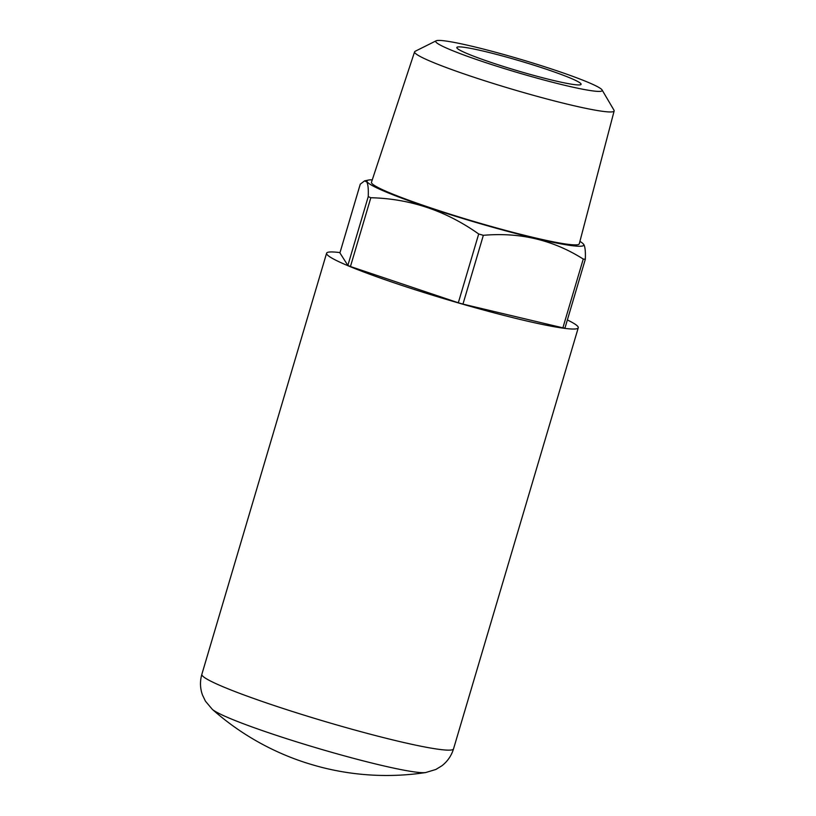 <?xml version="1.0" encoding="UTF-8"?>
<svg xmlns="http://www.w3.org/2000/svg" width="816" height="816" viewBox="0 0 816 816"><rect width="100%" height="100%" fill="white"/><g stroke="black" fill="none" stroke-linecap="round" stroke-linejoin="round"><path stroke-width="1.22" d="M602.035 89.893A86.822 6.783 16.5 0 0 520.639 59.344A86.822 6.783 16.5 0 0 436.162 40.8A86.822 6.783 16.5 0 0 435.866 41.932A86.822 6.783 16.5 0 0 524.219 74.521A86.822 6.783 16.5 0 0 602.065 89.944A86.822 6.783 16.5 0 0 602.035 89.893M613.948 110.14A104.06 8.129 -163.5 0 1 613.989 110.201A104.06 8.129 -163.5 0 1 614.152 110.935A104.06 8.129 -163.5 0 1 516.63 90.535A104.06 8.129 -163.5 0 1 414.783 52.652A104.06 8.129 -163.5 0 1 414.599 51.826A104.06 8.129 -163.5 0 1 415.13 51.296L436.162 40.8M456.929 48.011A64.811 5.069 16.5 0 0 520.292 71.584A64.811 5.069 16.5 0 0 581.094 84.323A64.811 5.069 16.5 0 0 580.972 83.813A64.811 5.069 16.5 0 0 517.619 60.241A64.811 5.069 16.5 0 0 456.807 47.512A64.811 5.069 16.5 0 0 456.929 48.011M414.599 51.826L371.474 182.254A108.365 8.466 16.5 0 0 371.668 183.121A108.365 8.466 16.5 0 0 477.727 222.574A108.365 8.466 16.5 0 0 579.278 243.811L614.152 110.935M372.259 179.867A113.036 8.833 16.5 0 0 368.465 180.061A113.036 8.833 16.5 0 0 367.19 181.835A113.036 8.833 16.5 0 0 482.531 224.349A113.036 8.833 16.5 0 0 583.542 244.27A113.036 8.833 16.5 0 0 582.991 243.617A113.036 8.833 16.5 0 0 579.911 241.373M360.295 184.11L339.915 252.899L360.254 184.181L364.579 180.887L366.772 181.927C368.057 184.232 368.546 189.139 368.24 196.646L370.831 197.737C409.979 198.665 445.934 210.742 478.696 233.988L483.347 235.324C519.853 232.091 553.156 239.996 583.256 259.049L585.317 259.294C585.623 251.787 585.133 246.881 583.848 244.576L582.991 243.617M212.354 709.379A262.487 262.487 0 0 0 300.635 761.032A23.695 1.856 16.5 0 0 314.007 765.245A23.695 1.856 16.5 0 0 323.462 767.795A262.487 262.487 0 0 0 425.626 772.558L425.626 772.558A112.761 8.813 -163.5 0 1 326.553 750.842A112.761 8.813 -163.5 0 1 212.354 709.379L205.448 701.189L202.46 694.957C200.063 688.225 199.859 681.34 201.848 674.332A131.243 10.261 16.5 0 0 336.008 724.72A131.243 10.261 16.5 0 0 453.533 748.874L578.269 327.767A131.243 10.261 16.5 0 0 567.375 319.954M339.986 252.603A131.243 10.261 16.5 0 0 326.594 253.215A131.243 10.261 16.5 0 0 460.744 303.613A131.243 10.261 16.5 0 0 578.269 327.767M564.947 328.083L562.887 327.838L583.256 259.049M483.347 235.324L462.968 304.113L562.887 327.838M462.968 304.113L458.317 302.777L478.696 233.988M370.831 197.737L350.452 266.526L458.317 302.777M350.452 266.526L347.861 265.435L368.24 196.646M339.915 252.899L347.861 265.435M564.947 328.124L585.317 259.294M368.465 180.061L364.568 180.887M201.848 674.332L326.594 253.215M425.626 772.558L435.887 769.447L441.782 765.857C447.464 761.501 451.381 755.84 453.533 748.874M602.065 89.944L613.989 110.201"/></g></svg>
